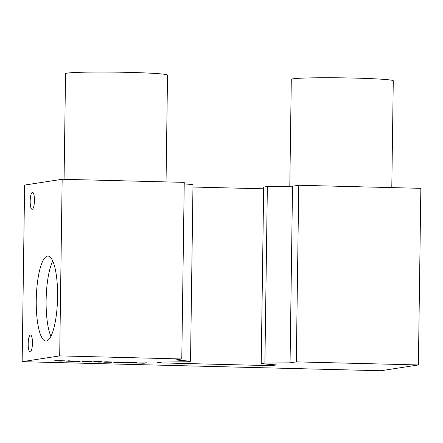 <?xml version="1.0" encoding="UTF-8"?>
<svg xmlns="http://www.w3.org/2000/svg" width="443" height="443" viewBox="0 0 443 443"><rect width="100%" height="100%" fill="white"/><g stroke="black" fill="none" stroke-linecap="round" stroke-linejoin="round"><path stroke-width="0.66" d="M89.768 361.632L86.75 361.311L83.317 361.538L89.768 361.632M91.496 361.582L82.105 361.505L91.496 361.482M296.295 361.865L418.386 364.949L420.85 188.336L298.765 185.257L296.295 361.865L290.06 362.828L264.897 363.105L261.215 363.675L276.432 364.927L271.553 365.68L157.038 362.789L161.916 362.036L186.841 361.798L190.529 361.228L175.539 359.938L181.78 358.974L184.244 182.361L62.158 179.282L24.614 185.074L22.15 361.682L59.689 355.89L181.78 358.974M418.386 364.949L380.842 370.741L22.15 361.682M144.213 362.944L147.082 362.767L144.064 363.232L135.325 363.011L144.213 362.944M125.159 362.662L136.405 362.496L133.382 362.961L125.159 362.618M116.703 362.136L124.533 362.324L116.393 362.535L113.768 362.33L122.999 362.341L116.703 362.047M105.744 361.781L113.369 362.042L106.215 361.837L108.779 362.053L104.775 362.147L111.52 362.285L104.808 362.23L103.269 362.075L105.744 361.781M99.182 361.831L102.045 361.87L100.378 362.13L92.127 361.92L99.487 362.047L93.733 361.671L95.616 361.51L101.923 361.671L94.974 361.61L99.182 361.831M79.125 361.051L80.582 361.089L78.079 361.471L79.469 361.521L76.107 361.516L79.125 361.051M74.38 361.172L77.187 361.001L74.164 361.466L65.891 361.134L68.671 361.051L67.962 360.768L74.38 361.172M54.888 360.74L65.071 360.823L60.398 361.106L54.306 360.829L63.26 360.752L54.888 360.74M192.96 187.029L263.657 188.812M271.553 365.68L271.57 364.528M190.529 361.228L192.993 184.615L184.222 183.862M290.06 362.828L292.524 186.215L298.765 185.257M292.524 186.215L267.367 186.497L263.679 187.062L261.215 363.675M59.689 355.89L62.158 179.282M46.321 341.01A42.5 10.632 91.4 0 1 45.839 341.038A42.5 10.632 91.4 0 1 36.265 299.241A42.5 10.632 91.4 0 1 47.506 256.098A42.5 10.632 91.4 0 1 47.982 256.071A42.5 10.632 91.4 0 1 57.562 297.868A42.5 10.632 91.4 0 1 46.321 341.01M30.202 351.969A8.5 2.126 91.4 0 1 30.107 351.975A8.5 2.126 91.4 0 1 28.191 343.613A8.5 2.126 91.4 0 1 30.44 334.986A8.5 2.126 91.4 0 1 30.534 334.98A8.5 2.126 91.4 0 1 32.45 343.342A8.5 2.126 91.4 0 1 30.202 351.969M32.195 209.323A8.5 2.126 91.4 0 1 32.101 209.329A8.5 2.126 91.4 0 1 30.185 200.967A8.5 2.126 91.4 0 1 32.433 192.34A8.5 2.126 91.4 0 1 32.527 192.334A8.5 2.126 91.4 0 1 34.443 200.696A8.5 2.126 91.4 0 1 32.195 209.323M264.897 363.105L267.367 186.497M52.8 261.054A42.5 10.632 -88.6 0 0 46.155 298.538A42.5 10.632 -88.6 0 0 50.901 336.303M64.069 179.326L65.547 73.665A51 2.226 0.8 0 1 67.175 73.128A51 2.226 0.8 0 1 123.004 72.259A51 2.226 0.8 0 1 167.532 75.088L166.042 181.901M289.8 186.248L291.295 79.363A51 2.226 0.8 0 1 292.967 78.826A51 2.226 0.8 0 1 348.835 77.962A51 2.226 0.8 0 1 393.279 80.787L391.789 187.605M144.064 362.944L144.064 363.232M133.387 362.662L133.382 362.961M133.21 362.728L126.565 362.662L133.21 362.656M123.492 362.202L123.492 362.529M82.919 361.35L82.919 361.643M74.169 361.167L74.164 361.466M73.992 361.233L67.347 361.167L73.998 361.161M69.385 360.801L69.385 361.117M64.036 360.702L64.03 361.028"/></g></svg>
